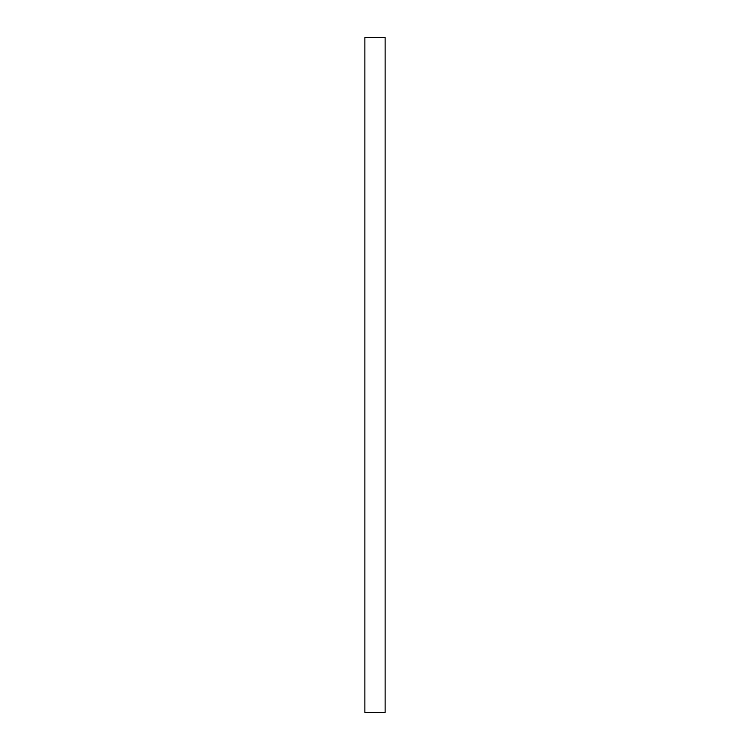 <?xml version="1.0" encoding="UTF-8"?>
<svg xmlns="http://www.w3.org/2000/svg" width="750" height="750" viewBox="0 0 750 750"><rect width="100%" height="100%" fill="white"/><g stroke="black" fill="none" stroke-linecap="round" stroke-linejoin="round"><path stroke-width="1.12" d="M364.875 37.5L364.875 712.5L385.125 712.5L385.125 37.5L364.875 37.5"/></g></svg>

